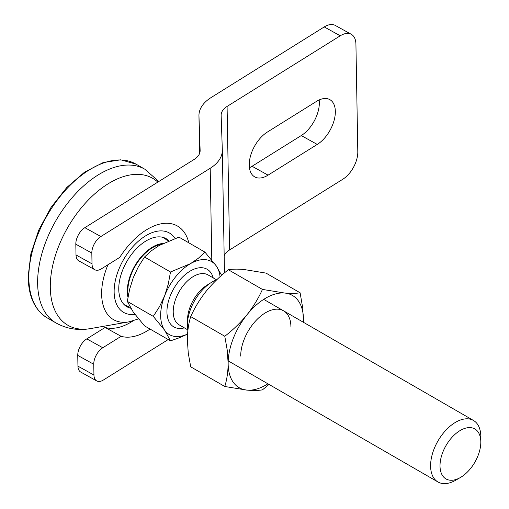 <?xml version="1.0" encoding="UTF-8"?>
<svg xmlns="http://www.w3.org/2000/svg" width="509" height="509" viewBox="0 0 509 509"><rect width="100%" height="100%" fill="white"/><g stroke="black" fill="none" stroke-linecap="round" stroke-linejoin="round"><path stroke-width="0.76" d="M130.73 308.219A39.282 22.682 -60 0 1 126.894 306.736A39.282 22.682 -60 0 1 118.756 288.756A39.282 22.682 -60 0 1 135.909 249.219A39.282 22.682 -60 0 1 166.182 238.696A39.282 22.682 -60 0 1 168.893 240.77M440.011 465.71A28.854 16.657 -60 0 1 460.416 430.372A28.854 16.657 -60 0 1 480.814 442.156A28.854 16.657 -60 0 1 460.416 477.493A28.854 16.657 -60 0 1 440.011 465.71M187.535 334.05A42.171 24.349 -60 0 1 164.655 330.214A42.171 24.349 -60 0 1 164.655 295.78L159.559 306.564L153.279 316.369L164.655 330.214L170.496 340.858L144.537 325.875L133.269 312.093L127.326 301.385L129.636 289.29L133.269 277.659L138.34 266.862L144.537 257.013L151.116 250.969L159.094 245.535L178.971 237.13L204.923 252.114L198.453 258.184L190.481 263.656L170.496 271.997L144.537 257.013M153.279 316.369L127.326 301.385M460.416 477.493L455.708 480.21A35.509 20.5 -60 0 1 437.95 481.966A35.509 20.5 -60 0 1 430.595 465.71A35.509 20.5 -60 0 1 446.1 429.971A35.509 20.5 -60 0 1 473.459 420.459A35.509 20.5 -60 0 1 480.814 436.716L480.814 442.156M187.84 330.716A35.509 20.5 -60 0 1 187.344 325.27A35.509 20.5 -60 0 1 212.45 281.776A35.509 20.5 -60 0 1 216.828 279.695M128.268 295.678A35.286 20.373 -60 0 1 127.861 290.747A35.286 20.373 -60 0 1 161.207 244.358M162.925 243.474A36.063 20.818 120 0 0 127.314 291.065A36.063 20.818 120 0 0 127.969 297.32M170.496 271.997L168.269 284.105L164.655 295.78A42.171 24.349 -60 0 1 190.481 263.656A42.171 24.349 -60 0 1 216.306 265.965A42.171 24.349 -60 0 1 220.066 276.705M170.496 340.858L179.734 337.632L187.528 334.127M221.631 275.318L216.306 265.965L204.923 252.114M267.906 383.792A53.267 30.756 -60 0 1 246.98 390.117C253.297 390.638 258.457 390.549 262.447 389.856L269.013 384.435M224.781 386.49L246.98 390.117A53.267 30.756 -60 0 1 228.147 363.324C228.057 371.825 226.938 379.542 224.781 386.49L190.703 366.817L188.247 352.985L187.344 339.764C187.433 331.27 188.553 323.546 190.703 316.598C194.699 307.716 199.852 299.254 206.177 291.231C212.673 283.303 220.073 276.145 228.369 269.745C232.358 269.051 237.518 268.962 243.836 269.484L266.035 273.11L300.113 292.783C296.123 293.477 290.963 293.559 284.646 293.038A53.267 30.756 -60 0 1 303.479 319.83A53.267 30.756 -60 0 1 303.415 322.286L302.779 308.308L300.113 292.783M240.7 356.077A35.509 20.5 -60 0 1 265.813 312.583A35.509 20.5 -60 0 1 290.919 327.083M246.98 314.785A53.267 30.756 -60 0 1 284.646 293.038L262.447 289.417C258.457 298.299 253.297 306.762 246.98 314.785C240.477 322.712 233.077 329.87 224.781 336.271L227.237 350.116L228.147 363.324A53.267 30.756 -60 0 1 246.98 314.785M224.781 336.271L190.703 316.598M262.447 289.417L228.369 269.745M224.17 255.925A21.308 12.547 -1 0 1 229.584 249.944L342.742 179.295A22.192 12.56 -61 0 0 357.802 151.758L355.925 44.137A22.192 12.56 -61 0 0 351.312 34.319L335.31 25.45A22.192 12.56 -61 0 0 324.233 26.926L211.082 97.569A43.5 25.609 179 0 0 198.955 115.715L199.611 153.419M229.584 249.944L227.084 106.438L340.241 35.795A22.192 12.56 -61 0 1 351.312 34.319M188.826 242.825A62.143 35.172 119 0 0 177.183 225.875A62.143 35.172 119 0 0 119.736 257.395L101.425 268.828A13.317 7.54 -61 0 1 94.776 269.713L78.774 260.843A13.317 7.54 -61 0 1 76.006 254.952L75.816 244.193A13.317 7.54 -61 0 1 84.857 227.669L194.196 159.406A21.308 12.547 179 0 0 200.132 150.518A21.308 12.547 179 0 0 200.132 150.397L198.962 115.963A43.5 25.609 179 0 1 198.955 115.715M94.776 269.713A13.317 7.54 -61 0 1 92.008 263.827L91.824 253.062A13.317 7.54 -61 0 1 100.858 236.539L210.198 168.275L211.801 260.061M227.084 106.438A21.308 12.547 -1 0 0 221.141 115.327A21.308 12.547 -1 0 0 221.148 115.448L222.318 149.881A43.5 25.609 179 0 1 222.325 150.13A43.5 25.609 179 0 1 210.198 168.275M319.149 99.955A26.633 15.073 119 0 1 319.334 102.513A26.633 15.073 119 0 1 301.264 135.559L252.063 166.271L268.065 175.147L317.266 144.429A26.633 15.073 119 0 0 335.342 111.388A26.633 15.073 119 0 0 329.8 99.611A26.633 15.073 119 0 0 316.515 101.38L267.314 132.092A26.633 15.073 119 0 0 249.238 165.139A26.633 15.073 119 0 0 254.78 176.916A26.633 15.073 119 0 0 268.065 175.147M249.429 167.696A26.633 15.073 119 0 0 252.063 166.271M168.224 339.548L103.359 380.038A13.317 7.54 -61 0 1 96.716 380.923A13.317 7.54 -61 0 1 93.949 375.038L93.758 364.272A13.317 7.54 119 0 1 102.799 347.755L121.117 336.315A62.143 35.172 119 0 0 150.06 329.062M96.716 380.923L80.715 372.054A13.317 7.54 -61 0 1 77.947 366.168L77.756 355.403L93.758 364.272M133.002 320.899A62.143 35.172 119 0 1 105.108 327.446L86.797 338.879A13.317 7.54 119 0 0 77.756 355.403M105.108 327.446L121.117 336.315M134.917 314.352A45.823 26.455 -60 0 1 114.137 291.428A45.823 26.455 -60 0 1 138.575 241.043A45.823 26.455 -60 0 1 175.026 238.447M138.505 318.901L128.758 321.885A57.167 33.002 -60 0 1 101.635 293.47A57.167 33.002 -60 0 1 107.959 264.75M128.758 321.885L90.545 328.579A84.825 48.972 -60 0 1 50.289 286.408A84.825 48.972 -60 0 1 90.965 197.352A84.825 48.972 -60 0 1 157.828 182.114M90.545 328.579C78.322 330.78 66.813 328.909 56.015 322.967A88.776 51.256 -60 0 1 37.628 282.323A88.776 51.256 -60 0 1 76.382 192.981A88.776 51.256 -60 0 1 144.791 169.198L135.998 164.121A88.776 51.256 -60 0 0 67.582 187.904A88.776 51.256 -60 0 0 28.835 277.246A88.776 51.256 -60 0 0 47.222 317.89C34.707 310.115 28.364 296.263 28.186 276.342L30.884 253.775L38.729 230.132L51.04 207.392L66.774 187.497L84.602 172.131L103.066 162.613L120.697 159.807L135.998 164.121M164.121 237.735A39.282 22.682 -60 0 1 165.527 239.09M126.913 305.979A39.282 22.682 -60 0 1 125.029 305.438M213.214 277.895A33.289 19.221 120 0 0 190.481 270.903A33.289 19.221 120 0 0 167.143 307.996A33.289 19.221 120 0 0 184.36 327.872M216.529 279.81L208.047 274.911A28.854 16.657 120 0 0 193.617 276.342A28.854 16.657 120 0 0 174.772 301.767A28.854 16.657 120 0 0 179.193 324.888L187.675 329.781M209.167 283.927A28.854 16.657 120 0 0 207.92 284.601A28.854 16.657 120 0 0 187.56 321.351M340.241 35.795L324.233 26.926M100.858 236.539L84.857 227.669M301.264 135.559L317.266 144.429M198.962 115.963L199.611 153.413M91.824 253.062L75.816 244.193M92.008 263.827L76.006 254.952M93.949 375.038L77.947 366.168M86.797 338.879L102.799 347.755M158.821 181.49L144.791 169.198M56.015 322.967L47.222 317.89M473.459 420.459L263.713 299.362M124.132 304.611A38.843 38.843 0 0 0 130.158 307.239M437.95 481.966L228.204 360.875M168.065 241.113A38.843 38.843 0 0 0 162.956 237.366M222.325 150.13L224.469 272.907"/></g></svg>
